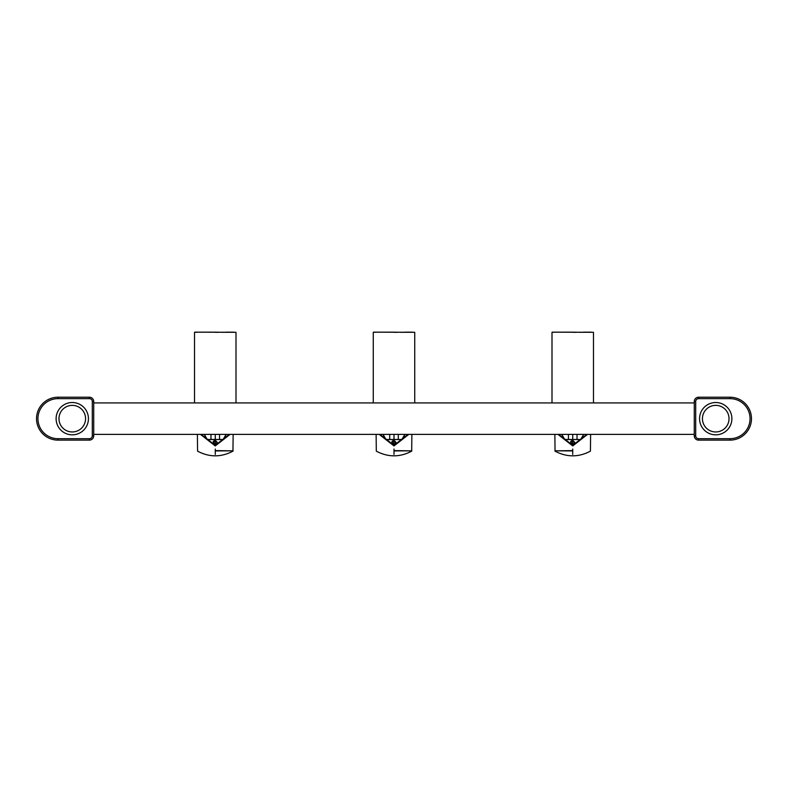 <?xml version="1.0" encoding="UTF-8"?>
<svg xmlns="http://www.w3.org/2000/svg" width="788" height="788" viewBox="0 0 788 788"><rect width="100%" height="100%" fill="white"/><g stroke="black" fill="none" stroke-linecap="round" stroke-linejoin="round"><path stroke-width="1.18" d="M730.023 397.221A21.453 21.453 0 0 1 751.476 418.664A21.453 21.453 0 0 1 730.023 440.118A21.453 21.453 0 0 0 751.476 418.664A21.453 21.453 0 0 0 730.023 397.221L698.572 397.221A4.295 4.295 0 0 0 694.277 401.506L694.277 435.823A4.295 4.295 0 0 0 698.572 440.118L730.023 440.118A21.453 21.453 0 0 0 751.476 418.664A21.453 21.453 0 0 0 730.023 397.221L730.023 398.649L698.572 398.649A2.857 2.857 0 0 0 695.705 401.506L694.277 401.506A4.295 4.295 0 0 1 698.572 397.221L698.572 398.649M92.294 435.823L93.723 435.823L93.723 401.506A4.295 4.295 0 0 0 89.428 397.221L57.977 397.221A21.453 21.453 0 0 0 36.524 418.664A21.453 21.453 0 0 0 57.977 440.118L89.428 440.118A4.295 4.295 0 0 0 93.723 435.823A4.295 4.295 0 0 1 89.428 440.118L89.428 438.689A2.857 2.857 0 0 0 92.294 435.823L92.294 401.506A2.857 2.857 0 0 0 89.428 398.649L57.977 398.649A20.015 20.015 0 0 0 37.952 418.664A20.015 20.015 0 0 0 57.977 438.689L89.428 438.689M694.277 402.934L93.723 402.934M694.277 434.395L93.723 434.395M89.428 398.649L89.428 397.221A4.295 4.295 0 0 1 93.723 401.506L92.294 401.506M58.972 418.664A13.297 13.297 0 0 1 72.269 405.367A13.297 13.297 0 0 1 85.567 418.664A13.297 13.297 0 0 1 72.269 431.962A13.297 13.297 0 0 1 58.972 418.664M729.028 418.664A13.297 13.297 0 0 1 715.731 431.962A13.297 13.297 0 0 1 702.433 418.664A13.297 13.297 0 0 1 715.731 405.367A13.297 13.297 0 0 1 729.028 418.664A13.297 13.297 0 0 1 715.731 431.962A13.297 13.297 0 0 1 702.433 418.664A13.297 13.297 0 0 1 715.731 405.367A13.297 13.297 0 0 1 729.028 418.664M235.996 402.934L235.996 332.3L194.675 332.162L215.725 332.162M202.437 332.162L214.809 332.162M226.038 332.3L222.147 332.3M218.788 332.3L215.262 332.3C242.014 332.3 242.014 332.3 215.262 332.3C188.519 332.3 188.519 332.3 215.262 332.3L217.685 332.162M230.037 434.395L215.262 445.939L200.497 434.395M207.471 439.546L223.063 439.546L226.146 434.395M223.201 439.517L226.304 434.395M204.378 434.395L207.195 439.399M229.328 434.395L215.262 445.289L201.196 434.395M204.22 434.395L207.047 439.103M215.262 444.186C212.504 442.334 212.504 441.103 215.262 440.482C218.069 442.501 218.069 443.733 215.262 444.186L213.302 442.876L215.262 440.728L217.232 442.876L216.986 443.713M207.323 439.517L205.107 436.05M213.538 443.713L213.302 442.876M215.262 443.693L216.808 443.693L215.262 443.693M215.262 450.598L233.081 450.844L215.262 450.923M593.472 402.934L593.472 332.3L552.142 332.162L573.191 332.162M559.913 332.162L564.031 332.162M564.041 332.162L572.275 332.162M583.504 332.3L579.613 332.3M576.264 332.3L572.738 332.3C599.481 332.3 599.481 332.3 572.738 332.3C545.986 332.3 545.986 332.3 572.738 332.3L575.161 332.162M587.503 434.395L572.738 445.939L557.963 434.395M564.937 439.546L580.529 439.546L583.78 434.395M580.805 439.399L583.622 434.395M561.854 434.395L564.671 439.399L561.696 434.395M586.804 434.395L572.738 445.289L558.672 434.395M572.738 444.186C569.98 442.334 569.98 441.103 572.738 440.482C575.535 442.501 575.535 443.733 572.738 444.186L570.768 442.876L572.738 440.728L574.698 442.876L574.462 443.713M571.014 443.713L570.768 442.876M572.738 443.693L571.192 443.693L572.738 443.693M572.738 450.598L554.919 450.844L572.738 450.923M414.734 402.934L414.734 332.3L373.413 332.162L394.453 332.162M381.175 332.162L393.547 332.162M404.776 332.3L400.875 332.3M397.526 332.3L394 332.3C420.743 332.3 420.743 332.3 394 332.3C367.257 332.3 367.257 332.3 394 332.3L396.423 332.162M408.775 434.395L394 445.939L379.225 434.395M386.209 439.546L401.791 439.546L404.884 434.395M401.939 439.517L405.042 434.395M383.116 434.395L385.933 439.399L382.958 434.395M408.066 434.395L394 445.289L379.934 434.395M394 444.186C391.242 442.334 391.242 441.103 394 440.482C396.797 442.501 396.797 443.733 394 444.186L392.03 442.876L394 440.728L395.97 442.876L395.724 443.713M392.276 443.713L392.03 442.876M394 443.693L392.454 443.693L394 443.693M394 450.598L411.819 450.844L394 450.923M215.262 445.476L215.262 434.395M215.262 450.834L215.262 454.41M572.738 445.476L572.738 434.395M572.738 450.834L572.738 454.41M394 445.476L394 434.395M394 450.834L394 454.41M695.705 435.823L695.705 401.506L695.705 435.823A2.857 2.857 0 0 0 698.572 438.689L698.572 440.118A4.295 4.295 0 0 1 694.277 435.823L695.705 435.823M56.115 418.664A16.154 16.154 0 0 1 72.269 402.51A16.154 16.154 0 0 1 88.433 418.664A16.154 16.154 0 0 1 72.269 434.828A16.154 16.154 0 0 1 56.115 418.664M698.572 438.689L730.023 438.689A20.015 20.015 0 0 0 750.048 418.664A20.015 20.015 0 0 0 730.023 398.649M731.885 418.664A16.154 16.154 0 0 1 715.731 434.828A16.154 16.154 0 0 1 699.567 418.664A16.154 16.154 0 0 1 715.731 402.51A16.154 16.154 0 0 1 731.885 418.664M89.428 397.221A4.295 4.295 0 0 1 93.723 401.506M57.977 398.649L57.977 397.221M57.977 438.689L57.977 440.118M93.723 435.823A4.295 4.295 0 0 1 89.428 440.118M730.023 438.689L730.023 440.118M215.262 449.771C238.321 449.771 238.321 449.771 215.262 449.771C192.203 449.771 192.203 449.771 215.262 449.771L215.262 449.052C192.203 449.052 192.203 449.052 215.262 449.052C238.321 449.052 238.321 449.052 215.262 449.052M215.262 445.939L215.262 445.289M214.513 444.048L216.02 444.048M572.738 449.771C595.797 449.771 595.797 449.771 572.738 449.771C549.679 449.771 549.679 449.771 572.738 449.771L572.738 449.052C549.679 449.052 549.679 449.052 572.738 449.052C595.797 449.052 595.797 449.052 572.738 449.052M572.738 445.939L572.738 445.289M571.98 444.048L573.487 444.048M394 449.771C417.059 449.771 417.059 449.771 394 449.771C370.941 449.771 370.941 449.771 394 449.771L394 449.052C370.941 449.052 370.941 449.052 394 449.052C417.059 449.052 417.059 449.052 394 449.052M394 445.939L394 445.289M393.251 444.048L394.749 444.048M194.528 402.934L194.528 332.3L198.418 332.162M204.703 332.162L203.353 332.162M201.255 332.162L200.369 332.162M196.882 332.162L205.924 332.162M233.652 332.162L226.008 332.162M197.394 434.395L197.571 451.16C209.362 457.385 221.162 457.385 232.952 451.16L233.14 434.395M225.437 436.01L223.201 439.409M207.471 439.468L223.063 439.468M217.232 442.876L215.262 444.136M219.556 439.468L219.556 434.395M210.977 439.468L210.977 434.395M552.004 402.934L552.004 332.3L555.895 332.162M562.169 332.162L560.829 332.162M558.722 332.162L557.845 332.162M554.348 332.162L563.39 332.162M591.118 332.162L583.475 332.162M554.86 434.395L555.048 451.16C566.838 457.385 578.638 457.385 590.429 451.16L590.606 434.395M582.913 436.01L580.677 439.409M562.583 436.05L564.523 439.103M564.937 439.468L580.529 439.468M574.698 442.876L572.738 444.136M577.023 439.468L577.023 434.395M568.443 439.468L568.443 434.395M373.266 402.934L373.266 332.3L377.156 332.162M383.431 332.162L382.091 332.162M379.983 332.162L379.107 332.162M375.61 332.162L378.851 332.162M378.861 332.162L384.652 332.162M412.39 332.162L404.746 332.162M376.122 434.395L376.309 451.16C388.1 457.385 399.9 457.385 411.691 451.16L411.878 434.395M404.175 436.01L401.939 439.409M383.845 436.05L385.785 439.103M386.209 439.468L401.791 439.468M395.97 442.876L394 444.136M398.295 439.468L398.295 434.395M389.705 439.468L389.705 434.395"/></g></svg>
